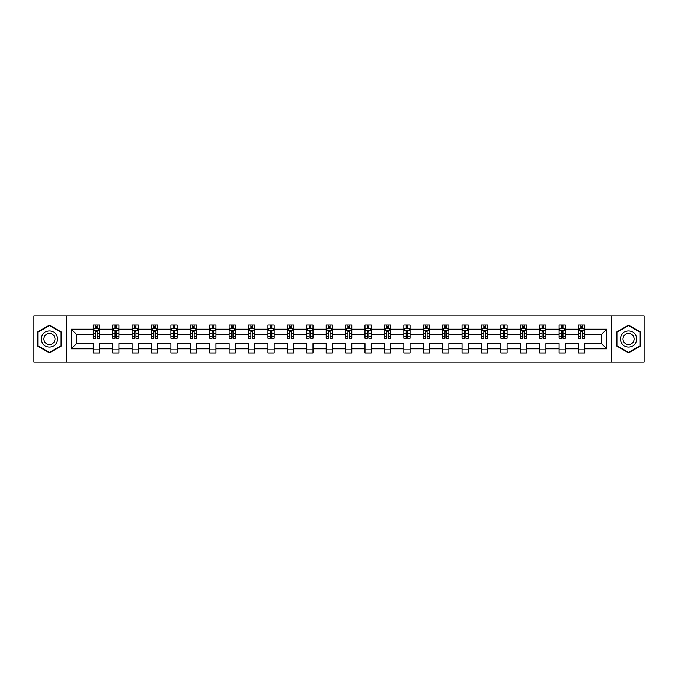 <?xml version="1.0" encoding="UTF-8"?>
<svg xmlns="http://www.w3.org/2000/svg" width="678" height="678" viewBox="0 0 678 678"><rect width="100%" height="100%" fill="white"/><g stroke="black" fill="none" stroke-linecap="round" stroke-linejoin="round"><path stroke-width="1.02" d="M611.564 315.982L33.9 315.982L33.9 362.018L644.1 362.018L644.1 315.982L611.564 315.982L611.564 362.018M584.75 348.831L584.75 343.602L601.547 343.602L606.768 348.831L584.75 348.831L584.75 353.001L578.529 353.001L578.529 348.831L565.333 348.831L565.333 353.001L559.113 353.001L559.113 348.831L545.926 348.831L545.926 353.001L539.705 353.001L539.705 348.831L526.518 348.831L526.518 353.001L520.297 353.001L520.297 348.831L507.102 348.831L507.102 353.001L500.881 353.001L500.881 348.831L487.694 348.831L487.694 353.001L481.473 353.001L481.473 348.831L468.278 348.831L468.278 353.001L462.057 353.001L462.057 348.831L448.87 348.831L448.87 353.001L442.649 353.001L442.649 348.831L429.462 348.831L429.462 353.001L423.241 353.001L423.241 348.831L410.046 348.831L410.046 353.001L403.825 353.001L403.825 348.831L390.638 348.831L390.638 353.001L384.418 353.001L384.418 348.831L371.23 348.831L371.23 353.001L365.01 353.001L365.01 348.831L351.814 348.831L351.814 353.001L345.594 353.001L345.594 348.831L332.406 348.831L332.406 353.001L326.186 353.001L326.186 348.831L312.99 348.831L312.99 353.001L306.77 353.001L306.77 348.831L293.582 348.831L293.582 353.001L287.362 353.001L287.362 348.831L274.175 348.831L274.175 353.001L267.954 353.001L267.954 348.831L254.759 348.831L254.759 353.001L248.538 353.001L248.538 348.831L235.351 348.831L235.351 353.001L229.13 353.001L229.13 348.831L215.943 348.831L215.943 353.001L209.722 353.001L209.722 348.831L196.527 348.831L196.527 353.001L190.306 353.001L190.306 348.831L177.119 348.831L177.119 353.001L170.898 353.001L170.898 348.831L157.703 348.831L157.703 353.001L151.482 353.001L151.482 348.831L138.295 348.831L138.295 353.001L132.074 353.001L132.074 348.831L118.887 348.831L118.887 353.001L112.667 353.001L112.667 348.831L99.471 348.831L99.471 353.001L93.25 353.001L93.25 348.831L71.232 348.831L71.232 329.169L93.25 329.169L93.25 324.999L99.471 324.999L99.471 329.169L112.667 329.169L112.667 324.999L118.887 324.999L118.887 329.169L132.074 329.169L132.074 324.999L138.295 324.999L138.295 329.169L151.482 329.169L151.482 324.999L157.703 324.999L157.703 329.169L170.898 329.169L170.898 324.999L177.119 324.999L177.119 329.169L190.306 329.169L190.306 324.999L196.527 324.999L196.527 329.169L209.722 329.169L209.722 324.999L215.943 324.999L215.943 329.169L229.13 329.169L229.13 324.999L235.351 324.999L235.351 329.169L248.538 329.169L248.538 324.999L254.759 324.999L254.759 329.169L267.954 329.169L267.954 324.999L274.175 324.999L274.175 329.169L287.362 329.169L287.362 324.999L293.582 324.999L293.582 329.169L306.77 329.169L306.77 324.999L312.99 324.999L312.99 329.169L326.186 329.169L326.186 324.999L332.406 324.999L332.406 329.169L345.594 329.169L345.594 324.999L351.814 324.999L351.814 329.169L365.01 329.169L365.01 324.999L371.23 324.999L371.23 329.169L384.418 329.169L384.418 324.999L390.638 324.999L390.638 329.169L403.825 329.169L403.825 324.999L410.046 324.999L410.046 329.169L423.241 329.169L423.241 324.999L429.462 324.999L429.462 329.169L442.649 329.169L442.649 324.999L448.87 324.999L448.87 329.169L462.057 329.169L462.057 324.999L468.278 324.999L468.278 329.169L481.473 329.169L481.473 324.999L487.694 324.999L487.694 329.169L500.881 329.169L500.881 324.999L507.102 324.999L507.102 329.169L520.297 329.169L520.297 324.999L526.518 324.999L526.518 329.169L539.705 329.169L539.705 324.999L545.926 324.999L545.926 329.169L559.113 329.169L559.113 324.999L565.333 324.999L565.333 329.169L578.529 329.169L578.529 324.999L584.75 324.999L584.75 329.169L606.768 329.169L606.768 348.831M66.436 362.018L66.436 315.982M578.529 329.169L578.529 334.398L565.333 334.398L565.333 329.169M565.333 348.831L565.333 343.602L578.529 343.602L578.529 348.831M559.113 329.169L559.113 334.398L545.926 334.398L545.926 329.169M545.926 348.831L545.926 343.602L559.113 343.602L559.113 348.831M539.705 329.169L539.705 334.398L526.518 334.398L526.518 329.169M526.518 348.831L526.518 343.602L539.705 343.602L539.705 348.831M520.297 329.169L520.297 334.398L507.102 334.398L507.102 329.169M507.102 348.831L507.102 343.602L520.297 343.602L520.297 348.831M500.881 329.169L500.881 334.398L487.694 334.398L487.694 329.169M487.694 348.831L487.694 343.602L500.881 343.602L500.881 348.831M481.473 329.169L481.473 334.398L468.278 334.398L468.278 329.169M468.278 348.831L468.278 343.602L481.473 343.602L481.473 348.831M462.057 329.169L462.057 334.398L448.87 334.398L448.87 329.169M448.87 348.831L448.87 343.602L462.057 343.602L462.057 348.831M442.649 329.169L442.649 334.398L429.462 334.398L429.462 329.169M429.462 348.831L429.462 343.602L442.649 343.602L442.649 348.831M423.241 329.169L423.241 334.398L410.046 334.398L410.046 329.169M410.046 348.831L410.046 343.602L423.241 343.602L423.241 348.831M403.825 329.169L403.825 334.398L390.638 334.398L390.638 329.169M390.638 348.831L390.638 343.602L403.825 343.602L403.825 348.831M384.418 329.169L384.418 334.398L371.23 334.398L371.23 329.169M371.23 348.831L371.23 343.602L384.418 343.602L384.418 348.831M365.01 329.169L365.01 334.398L351.814 334.398L351.814 329.169M351.814 348.831L351.814 343.602L365.01 343.602L365.01 348.831M345.594 329.169L345.594 334.398L332.406 334.398L332.406 329.169M332.406 348.831L332.406 343.602L345.594 343.602L345.594 348.831M326.186 329.169L326.186 334.398L312.99 334.398L312.99 329.169M312.99 348.831L312.99 343.602L326.186 343.602L326.186 348.831M306.77 329.169L306.77 334.398L293.582 334.398L293.582 329.169M293.582 348.831L293.582 343.602L306.77 343.602L306.77 348.831M287.362 329.169L287.362 334.398L274.175 334.398L274.175 329.169M274.175 348.831L274.175 343.602L287.362 343.602L287.362 348.831M267.954 329.169L267.954 334.398L254.759 334.398L254.759 329.169M254.759 348.831L254.759 343.602L267.954 343.602L267.954 348.831M248.538 329.169L248.538 334.398L235.351 334.398L235.351 329.169M235.351 348.831L235.351 343.602L248.538 343.602L248.538 348.831M229.13 329.169L229.13 334.398L215.943 334.398L215.943 329.169M215.943 348.831L215.943 343.602L229.13 343.602L229.13 348.831M209.722 329.169L209.722 334.398L196.527 334.398L196.527 329.169M196.527 348.831L196.527 343.602L209.722 343.602L209.722 348.831M190.306 329.169L190.306 334.398L177.119 334.398L177.119 329.169M177.119 348.831L177.119 343.602L190.306 343.602L190.306 348.831M170.898 329.169L170.898 334.398L157.703 334.398L157.703 329.169M157.703 348.831L157.703 343.602L170.898 343.602L170.898 348.831M151.482 329.169L151.482 334.398L138.295 334.398L138.295 329.169M138.295 348.831L138.295 343.602L151.482 343.602L151.482 348.831M132.074 329.169L132.074 334.398L118.887 334.398L118.887 329.169M118.887 348.831L118.887 343.602L132.074 343.602L132.074 348.831M112.667 329.169L112.667 334.398L99.471 334.398L99.471 329.169M99.471 348.831L99.471 343.602L112.667 343.602L112.667 348.831M93.25 329.169L93.25 334.398L76.453 334.398L76.453 343.602L93.25 343.602L93.25 348.831M71.232 329.169L76.453 334.398M601.547 343.602L601.547 334.398L584.75 334.398L584.75 329.169M580.893 328.11L582.385 328.11M561.477 328.11L562.969 328.11M542.069 328.11L543.561 328.11M522.653 328.11L524.153 328.11M503.245 328.11L504.737 328.11M483.838 328.11L485.329 328.11M464.422 328.11L465.922 328.11M445.014 328.11L446.505 328.11M425.606 328.11L427.098 328.11M406.19 328.11L407.681 328.11M386.782 328.11L388.274 328.11M367.366 328.11L368.866 328.11M347.958 328.11L349.45 328.11M328.55 328.11L330.042 328.11M309.134 328.11L310.634 328.11M289.726 328.11L291.218 328.11M270.319 328.11L271.81 328.11M250.902 328.11L252.394 328.11M231.495 328.11L232.986 328.11M212.078 328.11L213.578 328.11M192.671 328.11L194.162 328.11M173.263 328.11L174.755 328.11M153.847 328.11L155.347 328.11M134.439 328.11L135.931 328.11M115.031 328.11L116.523 328.11M95.615 328.11L97.107 328.11M93.25 349.89L99.471 349.89M112.667 349.89L118.887 349.89M132.074 349.89L138.295 349.89M151.482 349.89L157.703 349.89M170.898 349.89L177.119 349.89M190.306 349.89L196.527 349.89M209.722 349.89L215.943 349.89M229.13 349.89L235.351 349.89M248.538 349.89L254.759 349.89M267.954 349.89L274.175 349.89M287.362 349.89L293.582 349.89M306.77 349.89L312.99 349.89M326.186 349.89L332.406 349.89M345.594 349.89L351.814 349.89M365.01 349.89L371.23 349.89M384.418 349.89L390.638 349.89M403.825 349.89L410.046 349.89M423.241 349.89L429.462 349.89M442.649 349.89L448.87 349.89M462.057 349.89L468.278 349.89M481.473 349.89L487.694 349.89M500.881 349.89L507.102 349.89M520.297 349.89L526.518 349.89M539.705 349.89L545.926 349.89M559.113 349.89L565.333 349.89M578.529 349.89L584.75 349.89M76.453 343.602L71.232 348.831M606.768 329.169L601.547 334.398M61.461 332.067L49.452 325.135L37.443 332.067L37.443 345.933L49.452 352.865L61.461 345.933L61.461 332.067M616.539 332.067L616.539 345.933L628.548 352.865L640.557 345.933L640.557 332.067L628.548 325.135L616.539 332.067M97.107 326.618L95.615 326.618M94.42 328.322L93.25 328.322L93.25 324.999L95.615 324.999L95.615 328.177M93.25 336.695L93.25 338.254L95.615 338.254L95.615 336.695L93.25 336.695L93.25 334.398M99.471 334.398L99.471 338.254L97.107 338.254L97.107 331.593L95.615 331.593L95.615 336.695M98.302 328.322L99.471 328.322L99.471 324.999L97.107 324.999L97.107 328.177M99.471 330.661L98.234 328.177L94.496 328.177L93.25 330.661M116.523 326.618L115.031 326.618M113.836 328.322L112.667 328.322L112.667 324.999L115.031 324.999L115.031 328.177M112.667 336.695L112.667 338.254L115.031 338.254L115.031 336.695L112.667 336.695L112.667 334.398M118.887 334.398L118.887 338.254L116.523 338.254L116.523 331.593L115.031 331.593L115.031 336.695M117.718 328.322L118.887 328.322L118.887 324.999L116.523 324.999L116.523 328.177M118.887 330.661L117.641 328.177L113.904 328.177L112.667 330.661M135.931 326.618L134.439 326.618M133.244 328.322L132.074 328.322L132.074 324.999L134.439 324.999L134.439 328.177M132.074 336.695L132.074 338.254L134.439 338.254L134.439 336.695L132.074 336.695L132.074 334.398M138.295 334.398L138.295 338.254L135.931 338.254L135.931 331.593L134.439 331.593L134.439 336.695M137.126 328.322L138.295 328.322L138.295 324.999L135.931 324.999L135.931 328.177M138.295 330.661L137.049 328.177L133.32 328.177L132.074 330.661M42.451 334.957A8.085 8.085 0 0 0 45.409 346A8.085 8.085 0 0 0 56.46 343.043A8.085 8.085 0 0 0 53.494 332A8.085 8.085 0 0 0 42.451 334.957M44.655 336.229A5.534 5.534 0 0 0 46.689 343.797A5.534 5.534 0 0 0 54.248 341.771A5.534 5.534 0 0 0 52.223 334.203A5.534 5.534 0 0 0 44.655 336.229M61.088 332.279L61.088 345.721L49.452 352.433L37.815 345.721L37.815 332.279L49.452 325.567L61.088 332.279M621.54 334.957A8.085 8.085 0 0 0 624.506 346A8.085 8.085 0 0 0 635.549 343.043A8.085 8.085 0 0 0 632.591 332A8.085 8.085 0 0 0 621.54 334.957M623.752 336.229A5.534 5.534 0 0 0 625.777 343.797A5.534 5.534 0 0 0 633.345 341.771A5.534 5.534 0 0 0 631.311 334.203A5.534 5.534 0 0 0 623.752 336.229M640.185 332.279L640.185 345.721L628.548 352.433L616.912 345.721L616.912 332.279L628.548 325.567L640.185 332.279M155.347 326.618L153.847 326.618M152.652 328.322L151.482 328.322L151.482 324.999L153.847 324.999L153.847 328.177M151.482 336.695L151.482 338.254L153.847 338.254L153.847 336.695L151.482 336.695L151.482 334.398M157.703 334.398L157.703 338.254L155.347 338.254L155.347 331.593L153.847 331.593L153.847 336.695M156.533 328.322L157.703 328.322L157.703 324.999L155.347 324.999L155.347 328.177M157.703 330.661L156.465 328.177L152.728 328.177L151.482 330.661M174.755 326.618L173.263 326.618M172.068 328.322L170.898 328.322L170.898 324.999L173.263 324.999L173.263 328.177M170.898 336.695L170.898 338.254L173.263 338.254L173.263 336.695L170.898 336.695L170.898 334.398M177.119 334.398L177.119 338.254L174.755 338.254L174.755 331.593L173.263 331.593L173.263 336.695M175.949 328.322L177.119 328.322L177.119 324.999L174.755 324.999L174.755 328.177M177.119 330.661L175.873 328.177L172.144 328.177L170.898 330.661M194.162 326.618L192.671 326.618M191.476 328.322L190.306 328.322L190.306 324.999L192.671 324.999L192.671 328.177M190.306 336.695L190.306 338.254L192.671 338.254L192.671 336.695L190.306 336.695L190.306 334.398M196.527 334.398L196.527 338.254L194.162 338.254L194.162 331.593L192.671 331.593L192.671 336.695M195.357 328.322L196.527 328.322L196.527 324.999L194.162 324.999L194.162 328.177M196.527 330.661L195.281 328.177L191.552 328.177L190.306 330.661M213.578 326.618L212.078 326.618M210.892 328.322L209.722 328.322L209.722 324.999L212.078 324.999L212.078 328.177M209.722 336.695L209.722 338.254L212.078 338.254L212.078 336.695L209.722 336.695L209.722 334.398M215.943 334.398L215.943 338.254L213.578 338.254L213.578 331.593L212.078 331.593L212.078 336.695M214.773 328.322L215.943 328.322L215.943 324.999L213.578 324.999L213.578 328.177M215.943 330.661L214.697 328.177L210.96 328.177L209.722 330.661M232.986 326.618L231.495 326.618M230.3 328.322L229.13 328.322L229.13 324.999L231.495 324.999L231.495 328.177M229.13 336.695L229.13 338.254L231.495 338.254L231.495 336.695L229.13 336.695L229.13 334.398M235.351 334.398L235.351 338.254L232.986 338.254L232.986 331.593L231.495 331.593L231.495 336.695M234.181 328.322L235.351 328.322L235.351 324.999L232.986 324.999L232.986 328.177M235.351 330.661L234.105 328.177L230.376 328.177L229.13 330.661M252.394 326.618L250.902 326.618M249.707 328.322L248.538 328.322L248.538 324.999L250.902 324.999L250.902 328.177M248.538 336.695L248.538 338.254L250.902 338.254L250.902 336.695L248.538 336.695L248.538 334.398M254.759 334.398L254.759 338.254L252.394 338.254L252.394 331.593L250.902 331.593L250.902 336.695M253.589 328.322L254.759 328.322L254.759 324.999L252.394 324.999L252.394 328.177M254.759 330.661L253.521 328.177L249.784 328.177L248.538 330.661M271.81 326.618L270.319 326.618M269.124 328.322L267.954 328.322L267.954 324.999L270.319 324.999L270.319 328.177M267.954 336.695L267.954 338.254L270.319 338.254L270.319 336.695L267.954 336.695L267.954 334.398M274.175 334.398L274.175 338.254L271.81 338.254L271.81 331.593L270.319 331.593L270.319 336.695M273.005 328.322L274.175 328.322L274.175 324.999L271.81 324.999L271.81 328.177M274.175 330.661L272.929 328.177L269.191 328.177L267.954 330.661M291.218 326.618L289.726 326.618M288.531 328.322L287.362 328.322L287.362 324.999L289.726 324.999L289.726 328.177M287.362 336.695L287.362 338.254L289.726 338.254L289.726 336.695L287.362 336.695L287.362 334.398M293.582 334.398L293.582 338.254L291.218 338.254L291.218 331.593L289.726 331.593L289.726 336.695M292.413 328.322L293.582 328.322L293.582 324.999L291.218 324.999L291.218 328.177M293.582 330.661L292.337 328.177L288.608 328.177L287.362 330.661M310.634 326.618L309.134 326.618M307.939 328.322L306.77 328.322L306.77 324.999L309.134 324.999L309.134 328.177M306.77 336.695L306.77 338.254L309.134 338.254L309.134 336.695L306.77 336.695L306.77 334.398M312.99 334.398L312.99 338.254L310.634 338.254L310.634 331.593L309.134 331.593L309.134 336.695M311.821 328.322L312.99 328.322L312.99 324.999L310.634 324.999L310.634 328.177M312.99 330.661L311.753 328.177L308.015 328.177L306.77 330.661M330.042 326.618L328.55 326.618M327.355 328.322L326.186 328.322L326.186 324.999L328.55 324.999L328.55 328.177M326.186 336.695L326.186 338.254L328.55 338.254L328.55 336.695L326.186 336.695L326.186 334.398M332.406 334.398L332.406 338.254L330.042 338.254L330.042 331.593L328.55 331.593L328.55 336.695M331.237 328.322L332.406 328.322L332.406 324.999L330.042 324.999L330.042 328.177M332.406 330.661L331.161 328.177L327.432 328.177L326.186 330.661M349.45 326.618L347.958 326.618M346.763 328.322L345.594 328.322L345.594 324.999L347.958 324.999L347.958 328.177M345.594 336.695L345.594 338.254L347.958 338.254L347.958 336.695L345.594 336.695L345.594 334.398M351.814 334.398L351.814 338.254L349.45 338.254L349.45 331.593L347.958 331.593L347.958 336.695M350.645 328.322L351.814 328.322L351.814 324.999L349.45 324.999L349.45 328.177M351.814 330.661L350.568 328.177L346.839 328.177L345.594 330.661M368.866 326.618L367.366 326.618M366.179 328.322L365.01 328.322L365.01 324.999L367.366 324.999L367.366 328.177M365.01 336.695L365.01 338.254L367.366 338.254L367.366 336.695L365.01 336.695L365.01 334.398M371.23 334.398L371.23 338.254L368.866 338.254L368.866 331.593L367.366 331.593L367.366 336.695M370.061 328.322L371.23 328.322L371.23 324.999L368.866 324.999L368.866 328.177M371.23 330.661L369.985 328.177L366.247 328.177L365.01 330.661M388.274 326.618L386.782 326.618M385.587 328.322L384.418 328.322L384.418 324.999L386.782 324.999L386.782 328.177M384.418 336.695L384.418 338.254L386.782 338.254L386.782 336.695L384.418 336.695L384.418 334.398M390.638 334.398L390.638 338.254L388.274 338.254L388.274 331.593L386.782 331.593L386.782 336.695M389.469 328.322L390.638 328.322L390.638 324.999L388.274 324.999L388.274 328.177M390.638 330.661L389.392 328.177L385.663 328.177L384.418 330.661M407.681 326.618L406.19 326.618M404.995 328.322L403.825 328.322L403.825 324.999L406.19 324.999L406.19 328.177M403.825 336.695L403.825 338.254L406.19 338.254L406.19 336.695L403.825 336.695L403.825 334.398M410.046 334.398L410.046 338.254L407.681 338.254L407.681 331.593L406.19 331.593L406.19 336.695M408.876 328.322L410.046 328.322L410.046 324.999L407.681 324.999L407.681 328.177M410.046 330.661L408.809 328.177L405.071 328.177L403.825 330.661M427.098 326.618L425.606 326.618M424.411 328.322L423.241 328.322L423.241 324.999L425.606 324.999L425.606 328.177M423.241 336.695L423.241 338.254L425.606 338.254L425.606 336.695L423.241 336.695L423.241 334.398M429.462 334.398L429.462 338.254L427.098 338.254L427.098 331.593L425.606 331.593L425.606 336.695M428.293 328.322L429.462 328.322L429.462 324.999L427.098 324.999L427.098 328.177M429.462 330.661L428.216 328.177L424.479 328.177L423.241 330.661M446.505 326.618L445.014 326.618M443.819 328.322L442.649 328.322L442.649 324.999L445.014 324.999L445.014 328.177M442.649 336.695L442.649 338.254L445.014 338.254L445.014 336.695L442.649 336.695L442.649 334.398M448.87 334.398L448.87 338.254L446.505 338.254L446.505 331.593L445.014 331.593L445.014 336.695M447.7 328.322L448.87 328.322L448.87 324.999L446.505 324.999L446.505 328.177M448.87 330.661L447.624 328.177L443.895 328.177L442.649 330.661M465.922 326.618L464.422 326.618M463.227 328.322L462.057 328.322L462.057 324.999L464.422 324.999L464.422 328.177M462.057 336.695L462.057 338.254L464.422 338.254L464.422 336.695L462.057 336.695L462.057 334.398M468.278 334.398L468.278 338.254L465.922 338.254L465.922 331.593L464.422 331.593L464.422 336.695M467.108 328.322L468.278 328.322L468.278 324.999L465.922 324.999L465.922 328.177M468.278 330.661L467.04 328.177L463.303 328.177L462.057 330.661M485.329 326.618L483.838 326.618M482.643 328.322L481.473 328.322L481.473 324.999L483.838 324.999L483.838 328.177M481.473 336.695L481.473 338.254L483.838 338.254L483.838 336.695L481.473 336.695L481.473 334.398M487.694 334.398L487.694 338.254L485.329 338.254L485.329 331.593L483.838 331.593L483.838 336.695M486.524 328.322L487.694 328.322L487.694 324.999L485.329 324.999L485.329 328.177M487.694 330.661L486.448 328.177L482.719 328.177L481.473 330.661M504.737 326.618L503.245 326.618M502.051 328.322L500.881 328.322L500.881 324.999L503.245 324.999L503.245 328.177M500.881 336.695L500.881 338.254L503.245 338.254L503.245 336.695L500.881 336.695L500.881 334.398M507.102 334.398L507.102 338.254L504.737 338.254L504.737 331.593L503.245 331.593L503.245 336.695M505.932 328.322L507.102 328.322L507.102 324.999L504.737 324.999L504.737 328.177M507.102 330.661L505.856 328.177L502.127 328.177L500.881 330.661M524.153 326.618L522.653 326.618M521.467 328.322L520.297 328.322L520.297 324.999L522.653 324.999L522.653 328.177M520.297 336.695L520.297 338.254L522.653 338.254L522.653 336.695L520.297 336.695L520.297 334.398M526.518 334.398L526.518 338.254L524.153 338.254L524.153 331.593L522.653 331.593L522.653 336.695M525.348 328.322L526.518 328.322L526.518 324.999L524.153 324.999L524.153 328.177M526.518 330.661L525.272 328.177L521.535 328.177L520.297 330.661M543.561 326.618L542.069 326.618M540.875 328.322L539.705 328.322L539.705 324.999L542.069 324.999L542.069 328.177M539.705 336.695L539.705 338.254L542.069 338.254L542.069 336.695L539.705 336.695L539.705 334.398M545.926 334.398L545.926 338.254L543.561 338.254L543.561 331.593L542.069 331.593L542.069 336.695M544.756 328.322L545.926 328.322L545.926 324.999L543.561 324.999L543.561 328.177M545.926 330.661L544.68 328.177L540.951 328.177L539.705 330.661M562.969 326.618L561.477 326.618M560.282 328.322L559.113 328.322L559.113 324.999L561.477 324.999L561.477 328.177M559.113 336.695L559.113 338.254L561.477 338.254L561.477 336.695L559.113 336.695L559.113 334.398M565.333 334.398L565.333 338.254L562.969 338.254L562.969 331.593L561.477 331.593L561.477 336.695M564.164 328.322L565.333 328.322L565.333 324.999L562.969 324.999L562.969 328.177M565.333 330.661L564.096 328.177L560.359 328.177L559.113 330.661M582.385 326.618L580.893 326.618M579.698 328.322L578.529 328.322L578.529 324.999L580.893 324.999L580.893 328.177M578.529 336.695L578.529 338.254L580.893 338.254L580.893 336.695L578.529 336.695L578.529 334.398M584.75 334.398L584.75 338.254L582.385 338.254L582.385 331.593L580.893 331.593L580.893 336.695M583.58 328.322L584.75 328.322L584.75 324.999L582.385 324.999L582.385 328.177M584.75 330.661L583.504 328.177L579.766 328.177L578.529 330.661M99.446 330.601L93.284 330.601M99.471 336.695L97.107 336.695M95.615 333.356L93.25 333.356M99.471 333.356L97.107 333.356M97.107 327.415L95.615 327.415M118.853 330.601L112.692 330.601M118.887 336.695L116.523 336.695M115.031 333.356L112.667 333.356M118.887 333.356L116.523 333.356M116.523 327.415L115.031 327.415M138.261 330.601L132.108 330.601M138.295 336.695L135.931 336.695M134.439 333.356L132.074 333.356M138.295 333.356L135.931 333.356M135.931 327.415L134.439 327.415M157.677 330.601L151.516 330.601M157.703 336.695L155.347 336.695M153.847 333.356L151.482 333.356M157.703 333.356L155.347 333.356M155.347 327.415L153.847 327.415M177.085 330.601L170.924 330.601M177.119 336.695L174.755 336.695M173.263 333.356L170.898 333.356M177.119 333.356L174.755 333.356M174.755 327.415L173.263 327.415M196.501 330.601L190.34 330.601M196.527 336.695L194.162 336.695M192.671 333.356L190.306 333.356M196.527 333.356L194.162 333.356M194.162 327.415L192.671 327.415M215.909 330.601L209.748 330.601M215.943 336.695L213.578 336.695M212.078 333.356L209.722 333.356M215.943 333.356L213.578 333.356M213.578 327.415L212.078 327.415M235.317 330.601L229.164 330.601M235.351 336.695L232.986 336.695M231.495 333.356L229.13 333.356M235.351 333.356L232.986 333.356M232.986 327.415L231.495 327.415M254.733 330.601L248.572 330.601M254.759 336.695L252.394 336.695M250.902 333.356L248.538 333.356M254.759 333.356L252.394 333.356M252.394 327.415L250.902 327.415M274.141 330.601L267.979 330.601M274.175 336.695L271.81 336.695M270.319 333.356L267.954 333.356M274.175 333.356L271.81 333.356M271.81 327.415L270.319 327.415M293.549 330.601L287.396 330.601M293.582 336.695L291.218 336.695M289.726 333.356L287.362 333.356M293.582 333.356L291.218 333.356M291.218 327.415L289.726 327.415M312.965 330.601L306.803 330.601M312.99 336.695L310.634 336.695M309.134 333.356L306.77 333.356M312.99 333.356L310.634 333.356M310.634 327.415L309.134 327.415M332.373 330.601L326.211 330.601M332.406 336.695L330.042 336.695M328.55 333.356L326.186 333.356M332.406 333.356L330.042 333.356M330.042 327.415L328.55 327.415M351.789 330.601L345.627 330.601M351.814 336.695L349.45 336.695M347.958 333.356L345.594 333.356M351.814 333.356L349.45 333.356M349.45 327.415L347.958 327.415M371.197 330.601L365.035 330.601M371.23 336.695L368.866 336.695M367.366 333.356L365.01 333.356M371.23 333.356L368.866 333.356M368.866 327.415L367.366 327.415M390.604 330.601L384.451 330.601M390.638 336.695L388.274 336.695M386.782 333.356L384.418 333.356M390.638 333.356L388.274 333.356M388.274 327.415L386.782 327.415M410.021 330.601L403.859 330.601M410.046 336.695L407.681 336.695M406.19 333.356L403.825 333.356M410.046 333.356L407.681 333.356M407.681 327.415L406.19 327.415M429.428 330.601L423.267 330.601M429.462 336.695L427.098 336.695M425.606 333.356L423.241 333.356M429.462 333.356L427.098 333.356M427.098 327.415L425.606 327.415M448.836 330.601L442.683 330.601M448.87 336.695L446.505 336.695M445.014 333.356L442.649 333.356M448.87 333.356L446.505 333.356M446.505 327.415L445.014 327.415M468.252 330.601L462.091 330.601M468.278 336.695L465.922 336.695M464.422 333.356L462.057 333.356M468.278 333.356L465.922 333.356M465.922 327.415L464.422 327.415M487.66 330.601L481.499 330.601M487.694 336.695L485.329 336.695M483.838 333.356L481.473 333.356M487.694 333.356L485.329 333.356M485.329 327.415L483.838 327.415M507.076 330.601L500.915 330.601M507.102 336.695L504.737 336.695M503.245 333.356L500.881 333.356M507.102 333.356L504.737 333.356M504.737 327.415L503.245 327.415M526.484 330.601L520.323 330.601M526.518 336.695L524.153 336.695M522.653 333.356L520.297 333.356M526.518 333.356L524.153 333.356M524.153 327.415L522.653 327.415M545.892 330.601L539.739 330.601M545.926 336.695L543.561 336.695M542.069 333.356L539.705 333.356M545.926 333.356L543.561 333.356M543.561 327.415L542.069 327.415M565.308 330.601L559.147 330.601M565.333 336.695L562.969 336.695M561.477 333.356L559.113 333.356M565.333 333.356L562.969 333.356M562.969 327.415L561.477 327.415M584.716 330.601L578.554 330.601M584.75 336.695L582.385 336.695M580.893 333.356L578.529 333.356M584.75 333.356L582.385 333.356M582.385 327.415L580.893 327.415"/></g></svg>
